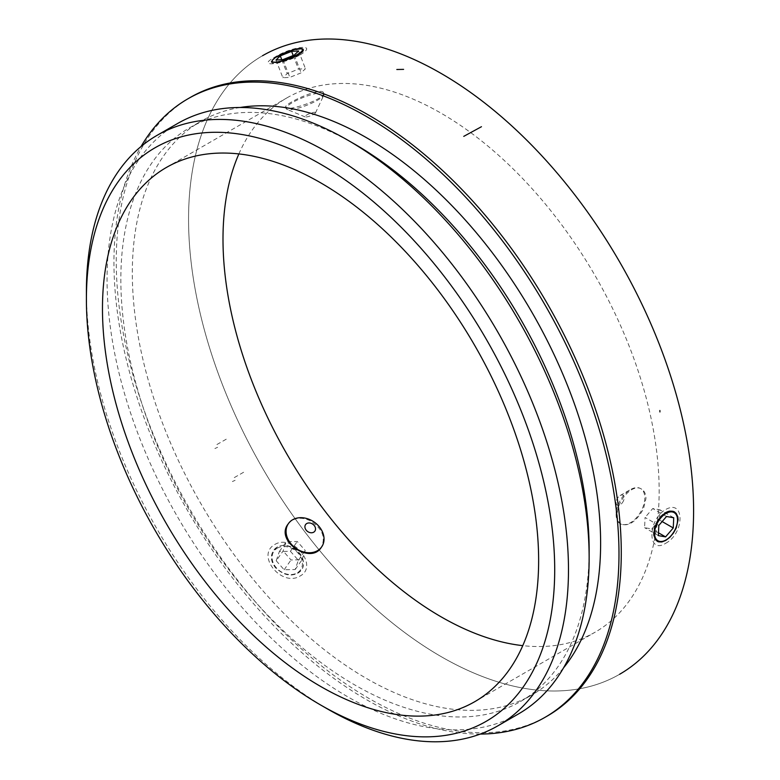 <?xml version="1.0" encoding="UTF-8"?>
<svg xmlns="http://www.w3.org/2000/svg" width="780" height="780" viewBox="0 0 780 780"><rect width="100%" height="100%" fill="white"/><g stroke="black" fill="none" stroke-linecap="round" stroke-linejoin="round"><path stroke-width="0.58" stroke-dasharray="3.9 2.92" d="M277.329 548.155A16.234 12.802 -144.9 0 1 302.094 560.586A16.234 12.802 -144.9 0 1 283.101 572.832A16.234 12.802 -144.9 0 1 272.444 560.469A16.234 12.802 -144.9 0 1 277.329 548.155M277.124 547.131A17.043 13.445 35.1 0 0 273.614 550.319A17.043 13.445 35.1 0 0 279.825 571.116A17.043 13.445 35.1 0 0 301.499 569.917A17.043 13.445 35.1 0 0 297.599 551.002A17.043 13.445 35.1 0 0 277.124 547.131M276.218 560.771L284.144 569.761L295.191 569.517L298.331 560.274L290.404 551.284L279.347 551.528L276.218 560.771L283.101 550.972L286.231 541.739L297.287 541.486L305.214 550.485L302.084 559.718L291.028 559.972L283.101 550.972M284.144 569.761L291.028 559.972M295.191 569.517L302.084 559.718M298.331 560.274L305.214 550.485M290.404 551.284L297.287 541.486M279.347 551.528L286.231 541.739M303.274 49.793A17.043 3.598 158.8 0 1 303.449 50.066A17.043 3.598 158.8 0 1 297.999 55.292A17.043 3.598 158.8 0 1 281.531 62.01A17.043 3.598 158.8 0 1 271.664 62.39A17.043 3.598 158.8 0 1 271.615 62.039M271.762 61.523A17.043 3.598 158.8 0 1 286.26 52.874A17.043 3.598 158.8 0 1 302.786 49.481M275.983 60.021L282.867 77.766L289.838 77.376L301.129 72.852L305.448 68.708L298.477 69.098L287.186 73.632L282.867 77.766M281.775 59.689L287.186 73.632M293.202 55.516L298.477 69.098M298.565 50.963L305.448 68.708M294.245 55.097L301.129 72.852M282.955 59.631L289.838 77.376M657.189 541.252A17.043 9.838 -60 0 1 656.955 541.125A17.043 9.838 -60 0 1 656.955 521.44A17.043 9.838 -60 0 1 673.998 511.602A17.043 9.838 -60 0 1 674.212 511.729M677.518 519.743A17.043 9.838 -60 0 1 665.759 540.101M658.837 525.418L645.06 517.462L644.582 527.67L651.797 528.947L659.48 520.016L659.958 509.808L652.743 508.531L645.06 517.462M666.52 516.487L652.743 508.531M673.735 517.764L659.958 509.808M662.152 521.557L659.48 520.016M658.486 532.808L651.797 528.947M658.359 535.616L644.582 527.67M276.988 547.326L273.458 550.534C270.221 555.779 270.806 561.434 275.223 567.479C284.895 576.547 293.602 577.434 301.343 570.151C310.333 559.211 289.263 539.155 276.988 547.326M238.875 153.933A308.412 178.064 60 0 1 286.874 97.9A308.412 178.064 60 0 1 524.53 180.531A308.412 178.064 60 0 1 659.158 490.903A308.412 178.064 60 0 1 595.286 632.092A308.412 178.064 60 0 1 522.766 645.645M262.519 55.731A357.113 206.183 -120 0 0 262.519 468.088A357.113 206.183 -120 0 0 619.632 674.271A357.113 206.183 60 0 1 262.519 468.088A357.113 206.183 60 0 1 262.519 55.731M86.404 291.437A340.88 196.804 -120 0 0 327.444 708.932M177.665 123.464A340.88 196.804 -120 0 0 177.665 517.082A340.88 196.804 -120 0 0 518.544 713.885M354.998 144.32A331.139 191.188 -120 0 0 189.423 127.92A331.139 191.188 -120 0 0 189.423 510.286A331.139 191.188 -120 0 0 520.562 701.474A331.139 191.188 -120 0 0 589.144 549.88M240.094 107.494A331.139 191.188 -120 0 0 200.899 121.3A331.139 191.188 -120 0 0 200.899 503.666A331.139 191.188 -120 0 0 532.038 694.853A331.139 191.188 -120 0 0 563.589 667.807M480.275 734.068A357.113 206.183 60 0 1 187.912 511.163A357.113 206.183 60 0 1 141.053 146.513M273.263 59.231C276.939 56.482 282.321 53.761 289.409 51.071M617.263 515.092C617.312 519.597 618.628 522.649 621.231 524.248C629.011 526.529 636.431 521.401 643.481 508.852L645.957 498.527C645.889 494.003 644.407 490.864 641.521 489.109C632.707 482.927 616.502 501.238 617.263 515.092M288.103 524.062C293.329 517.783 300.553 516.604 309.777 520.543C322.228 528.236 326.069 537.196 321.282 547.414M323.369 92.508C321.038 86.814 282.955 104.042 285.656 107.416C286.202 112.242 327.122 98.621 323.485 92.732M623.493 500.779A5.684 3.276 -60 0 1 618.989 505.294A5.684 3.276 -60 0 1 616.112 502.505A5.684 3.276 -60 0 1 620.139 495.544A5.684 3.276 -60 0 1 623.668 495.934A5.684 3.276 -60 0 1 623.493 500.779M642.476 508.277A20.29 11.72 120 0 0 640.614 488.572A20.29 11.72 120 0 0 630.464 489.577A20.29 11.72 120 0 0 616.112 514.429A20.29 11.72 120 0 0 620.324 523.721A20.29 11.72 120 0 0 642.476 508.277M315.49 112.544A5.684 1.199 158.8 0 1 315.49 112.895A5.684 1.199 158.8 0 1 310.664 115.771A5.684 1.199 158.8 0 1 305.146 116.903A5.684 1.199 158.8 0 1 309.085 113.821A5.684 1.199 158.8 0 1 315.49 112.544M323.866 93.805A20.29 4.29 -21.2 0 0 303.01 97.539A20.29 4.29 -21.2 0 0 286.143 108.683A20.29 4.29 -21.2 0 0 286.933 109.376A20.29 4.29 -21.2 0 0 306.618 105.339A20.29 4.29 -21.2 0 0 323.866 95.043A20.29 4.29 -21.2 0 0 323.983 94A20.29 4.29 -21.2 0 0 323.866 93.805M190.213 97.481A357.113 206.183 -120 0 0 190.213 509.837A357.113 206.183 -120 0 0 547.316 716.02M300.144 54.902C319 43.475 292.948 45.805 274.814 57.164C255.508 67.412 281.551 65.091 300.144 54.902M665.623 543.328C684.801 533.257 684.801 498.537 665.623 509.555C647.361 520.153 647.361 554.882 665.623 543.328M274.823 544.469C292.958 533.539 319 565.948 300.154 575.981C281.56 587.564 255.508 555.165 274.823 544.469M235.121 480.324L232.401 481.533M234.312 477.594L245.856 470.974M217.591 447.32L214.89 448.529M216.938 444.522L228.482 437.911M520.562 701.474L532.038 694.853M189.423 127.92L200.899 121.3M674.573 511.933L673.998 511.602M657.52 541.457L656.955 541.125M474.767 701.678L595.286 632.092M166.355 167.486L286.874 97.9M271.381 61.659L271.664 62.39M303.157 49.325L303.449 50.066M616.112 502.505L616.112 514.429M620.139 495.544L630.464 489.577M641.755 489.235L640.614 488.572M621.426 524.355L620.324 523.721M315.49 112.895L323.866 95.043M305.146 116.903L286.933 109.376M285.646 107.386L286.143 108.683M323.476 92.703L323.983 94"/><path stroke-width="1.17" d="M297.209 54.6A16.234 3.432 -21.2 0 0 301.782 49.062A16.234 3.432 -21.2 0 0 286.036 52.289A16.234 3.432 -21.2 0 0 272.23 60.528A16.234 3.432 -21.2 0 0 272.23 61.523A16.234 3.432 -21.2 0 0 281.911 60.898A16.234 3.432 -21.2 0 0 297.209 54.6M271.615 62.039A17.043 3.598 158.8 0 1 271.762 61.523L272.23 60.528M301.782 49.062L302.786 49.481A17.043 3.598 158.8 0 1 303.274 49.793M282.955 59.631L275.983 60.021L280.293 55.877L291.593 51.353L298.565 50.963L294.245 55.097L282.955 59.631M280.293 55.877L281.775 59.689M291.593 51.353L293.202 55.516M665.759 540.101A17.043 9.838 -60 0 1 665.476 540.277L666.042 539.945A16.234 9.37 120 0 0 677.527 520.065A16.234 9.37 120 0 0 669.318 512.099A16.234 9.37 120 0 0 656.438 524.989A16.234 9.37 120 0 0 655.951 538.824A16.234 9.37 120 0 0 666.042 539.945L665.476 540.277A17.043 9.838 -60 0 1 657.189 541.252M674.212 511.729A17.043 9.838 -60 0 1 677.527 519.402A17.043 9.838 -60 0 1 677.518 519.743M658.359 535.616L658.837 525.418L666.52 516.487L673.735 517.764L673.257 527.972L665.574 536.893L658.359 535.616M673.257 527.972L662.152 521.557M665.574 536.893L658.486 532.808M522.766 645.645A308.412 178.064 60 0 1 286.865 454.028A308.412 178.064 60 0 1 238.875 153.933M693.596 510.783A357.113 206.183 -120 0 0 537.712 151.398A357.113 206.183 -120 0 0 262.519 55.731A357.113 206.183 60 0 1 563.54 180.707A357.113 206.183 60 0 1 687.102 572.734A357.113 206.183 60 0 1 619.632 674.271A357.113 206.183 -120 0 0 693.596 510.783M538.639 560.489A308.412 178.064 -120 0 0 404.011 250.107A308.412 178.064 -120 0 0 166.355 167.486A308.412 178.064 -120 0 0 166.345 523.614A308.412 178.064 -120 0 0 474.767 701.678A308.412 178.064 -120 0 0 538.639 560.489M554.707 569.761A331.139 191.188 60 0 1 320.551 704.954A331.139 191.188 60 0 1 86.404 299.393A331.139 191.188 60 0 1 320.56 164.2A331.139 191.188 60 0 1 554.707 569.761M320.551 704.954L327.444 708.932A340.88 196.804 -120 0 0 497.884 725.819A340.88 196.804 -120 0 0 568.483 569.761A340.88 196.804 -120 0 0 419.689 226.717A340.88 196.804 -120 0 0 157.004 135.389A340.88 196.804 -120 0 0 86.404 291.437L86.404 299.393M497.884 725.819L518.544 713.885A340.88 196.804 -120 0 0 589.144 557.837A340.88 196.804 -120 0 0 348.104 140.351A340.88 196.804 -120 0 0 177.665 123.464L157.004 135.389M589.144 557.837L589.144 549.88A331.139 191.188 -120 0 0 354.998 144.32L348.104 140.351M563.589 667.807A331.139 191.188 -120 0 0 600.62 543.26A331.139 191.188 -120 0 0 478.793 235.687A331.139 191.188 -120 0 0 240.094 107.494M141.053 146.513A357.113 206.183 60 0 1 187.912 98.806A357.113 206.183 60 0 1 463.106 194.474A357.113 206.183 60 0 1 618.989 553.858A357.113 206.183 60 0 1 545.025 717.337A357.113 206.183 60 0 1 480.275 734.068M678.103 519.733L676.201 528.079L673.423 533.072L669.806 537.342L665.798 540.423L661.84 541.973L658.379 541.817L655.765 539.955L654.283 536.572L654.283 530.39L655.756 525.145L658.359 520.045L661.82 515.697L665.769 512.606L669.786 511.105L673.403 511.378L676.192 513.367L677.791 516.847L678.103 519.733M289.409 51.071C297.326 48.311 301.928 47.775 303.206 49.452C303.576 50.758 301.792 52.582 297.863 54.922C289.887 59.075 282.34 61.591 275.223 62.449L271.43 61.786L273.263 59.231M321.282 547.414C310.489 564.915 274.745 540.862 288.103 524.062M311.688 523.556A5.684 4.485 35.1 0 0 305.068 527.982A5.684 4.485 35.1 0 0 313.921 532.058A5.684 4.485 35.1 0 0 311.688 523.556M310.274 519.821A20.29 16 -144.9 0 1 321.662 546.887A20.29 16 -144.9 0 1 295.864 548.311A20.29 16 -144.9 0 1 288.464 523.546A20.29 16 -144.9 0 1 310.274 519.821M545.025 717.337L547.316 716.02A357.113 206.183 -120 0 0 614.786 614.474A357.113 206.183 -120 0 0 491.224 222.446A357.113 206.183 -120 0 0 190.213 97.481L187.912 98.806M659.88 410.485L659.929 411.947M403.601 69.371L396.815 69.498M481.455 126.711L463.759 136.364M677.527 520.065L677.527 519.402M321.155 547.599L321.662 546.887M287.956 524.267L288.464 523.546"/></g></svg>
